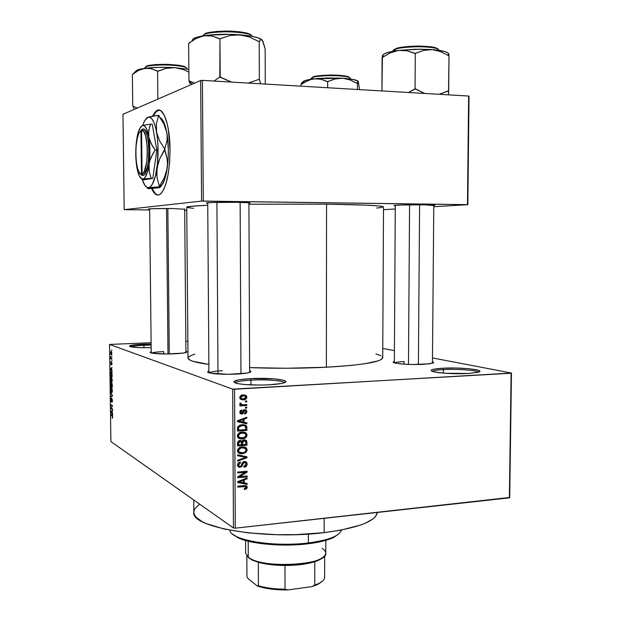 <?xml version="1.0" encoding="UTF-8"?>
<svg xmlns="http://www.w3.org/2000/svg" width="621" height="621" viewBox="0 0 621 621"><rect width="100%" height="100%" fill="white"/><g stroke="black" fill="none" stroke-linecap="round" stroke-linejoin="round"><path stroke-width="0.93" d="M443.464 369.596C437.2 369.961 433.543 370.574 432.511 371.428C433.543 370.574 437.2 369.961 443.464 369.596L443.433 373.128L443.464 369.596C456.885 368.781 477.06 370.248 478.372 372.204C477.06 370.248 456.885 368.781 443.464 369.596L442.835 368.23L443.464 369.596M468.444 373.477C455.915 374.246 437.122 373.159 432.558 371.443C429.173 369.961 432.596 368.89 442.835 368.23L456.218 368.036L469.391 368.765L478.085 370.186L479.808 371.304L477.797 372.359L468.444 373.477L445.086 373.252L434.49 371.956L431.347 370.853L431.153 370.295L433.497 369.27L442.835 368.23C460.798 367.104 486.856 369.914 478.317 372.212L468.444 373.477M143.956 345.245C136.868 345.555 132.452 346.068 130.705 346.79C132.452 346.068 136.868 345.555 143.956 345.245L143.979 347.706L143.956 345.245L151.144 345.097L143.956 345.245L143.676 344.166L143.956 345.245M151.175 347.651C140.719 347.838 133.686 347.496 130.092 346.627C128.019 345.532 132.545 344.709 143.676 344.166L151.128 344.011L134.206 344.849L129.517 345.874L129.968 346.588L139.143 347.589L151.175 347.651M250.962 380.122C241.724 380.681 236.477 381.628 235.212 382.947C236.477 381.628 241.724 380.681 250.962 380.122L250.985 384.927L250.962 380.122C265.47 379.268 283.502 380.619 284.356 382.715C283.502 380.619 265.47 379.268 250.962 380.122L250.473 378.639L250.962 380.122M269.53 384.787C254.261 385.431 242.974 384.873 235.67 383.103C231.268 381.108 236.197 379.617 250.473 378.639L274.335 378.88L283.774 380.316L285.792 381.581L283.859 382.885L281.445 383.483L269.53 384.787L259.322 385.082L244.658 384.531L237.618 383.592L235.367 383.002L233.783 381.713L238.705 379.858L250.473 378.639C270.127 377.436 292.957 380.192 283.898 382.87C281.08 383.747 276.291 384.383 269.53 384.787M159.1 110.08L156.803 110.949L153.123 116.003L155.599 112.067L159.1 110.08M152.611 116.088L156.337 110.926C162.888 105.291 169.96 124.262 170.03 149.498L168.345 129.253L166.917 122.578L164.146 114.97L160.878 110.786L158.565 110.064L155.134 112.052L152.611 116.088M395.282 205.768L394.389 205.66C390.702 205.163 410.504 204.581 424.78 204.798L401.764 204.984L395.01 205.341L394.164 205.605L395.282 205.768M216.9 202.361L221.472 202.446L216.9 202.361L218.002 374.013M207.725 203.292L206.824 203.168C203.044 202.617 220.602 202.073 235.902 202.299L211.932 202.508L206.614 202.927L207.725 203.292M149.63 209.215L148.768 209.114C146.137 208.726 159.962 208.377 172.599 208.524L152.564 208.679L148.59 208.982L149.63 209.215M163.703 351.571C157.268 351.866 153.232 352.363 151.586 353.062C153.232 352.363 157.268 351.866 163.703 351.571L163.727 353.978L163.703 351.571M173.981 353.83C162.935 354.187 155.258 353.877 150.95 352.891C149.785 352.511 149.878 352.123 151.214 351.719L150.189 352.503L152.161 353.178L166.707 353.993L182.947 353.108L186.944 352.053L185.92 351.284C187.255 351.649 187.356 352.037 186.207 352.449C184.189 353.085 180.106 353.543 173.981 353.83M423.514 364.356C410.24 364.799 400.475 364.279 394.234 362.804C392.79 362.299 392.837 361.81 394.366 361.352L393.287 362.322L395.639 363.176L404.131 364.185L404.116 361.538L404.1 364.185L411.855 364.511L429.53 363.836L433.613 362.664L432.457 361.779C433.994 362.276 434.032 362.765 432.565 363.246L423.514 364.356M222.504 370.714C214.998 371.133 210.535 371.832 209.106 372.81C210.535 371.832 214.998 371.133 222.504 370.714M236.787 374.083C223.995 374.579 214.734 374.145 208.998 372.779C207.235 372.196 207.204 371.606 208.912 371.009L207.693 371.723L207.833 372.227L210.573 373.167L228.287 374.308L246.902 373.081L250.372 372.126L250.9 371.614L249.634 370.683C251.342 371.257 251.319 371.847 249.572 372.453C247.197 373.198 242.935 373.741 236.787 374.083M394.614 362.928C395.756 362.276 398.93 361.81 404.116 361.538M324.154 518.341L324.139 532.639C357.836 528.122 375.596 521.392 377.413 512.449L375.488 516.54L373.143 518.768L365.715 523.029L360.677 525.017L340.758 530.148L324.139 532.639L324.154 518.341M326.553 204.154L326.367 367.228C362.936 365.055 381.721 361.888 382.73 357.719L380.758 359.8L378.305 360.817L365.171 363.689L351.89 365.35L326.367 367.228L326.553 204.154L248.928 204.224L326.553 204.154C363.526 204.728 382.505 205.636 383.499 206.886L379.043 205.962L365.777 205.132L326.553 204.154M382.777 348.428L394.428 350.655L382.777 348.428M432.488 357.937L511.463 373.042L509.709 497.452L511.463 373.042L432.488 357.937M232.696 389.142L233.457 527.982L110.903 441.57L109.537 344.438L232.696 389.142L511.122 373.244L509.375 497.848L235.289 528.176L234.552 389.243L511.463 373.042L509.709 497.452L235.289 528.176L233.457 527.982L235.289 528.176L234.552 389.243L232.696 389.142L109.537 344.438L151.113 342.722L109.537 344.438L110.903 441.57L233.457 527.982L232.696 389.142M111.842 353.318L110.957 351.276L110.81 354.335L111.547 354.793L111.842 353.543L110.887 351.323L110.569 352.821L111.229 354.847L111.842 353.318M111.896 358.558L111.004 358.076L110.685 356.71L110.67 358.69L111.904 359.194L110.685 356.71L110.67 358.69L111.904 359.194L111.896 358.558M111.982 363.58L111.423 361.88L111.012 363.968L110.903 361.795L110.942 364.496L111.547 362.524L111.609 364.962L111.99 363.735L111.431 361.88L111.05 363.999L110.926 361.779L111.081 364.643L111.547 362.524L111.609 364.962L111.982 363.58M112.122 374.913L111.811 372.833L110.872 372.103L110.46 375.984L112.145 376.784L112.122 374.913L110.817 372.142L110.46 375.984L112.145 376.784L112.122 374.913M112.261 385.268L111.935 383.289L111.338 383.747L110.81 382.916L110.6 386.378L112.292 387.24L111.741 383.087L111.338 383.747L110.825 382.901L110.6 386.378L112.292 387.24L112.261 385.268M112.409 395.476L110.685 392.581L112.215 395.717L110.74 396.4L110.748 397.06L112.417 396.097L112.409 395.476L110.685 392.581L112.215 395.717L110.74 396.4L110.748 397.06L112.417 396.097L112.409 395.476M112.595 409.022L111.237 408.23L112.548 405.668L110.856 404.698L110.864 405.327L112.222 406.111L110.911 408.665L112.603 409.658L112.595 409.022L111.237 408.23L112.548 405.668L110.856 404.698L110.864 405.327L112.222 406.111L110.911 408.665L112.603 409.658L112.595 409.022M112.618 418.003L112.517 415.752L110.996 414.603L111.004 415.232L112.417 416.225L112.215 418.127L112.727 417.079L112.137 415.302L110.996 414.603L111.004 415.232L112.393 416.171L112.215 418.127L112.618 418.003M112.665 414.331L112.122 411.288L112.611 410.38L110.949 411.397L110.957 412.057L112.673 414.999L112.122 411.288L112.611 410.38L110.949 411.397L110.957 412.057L112.673 414.999L112.665 414.331M112.494 400.584L111.858 398.317L111.136 401.026L111.058 398.131L111.074 401.585L111.555 401.508L111.92 398.961L111.951 402.369L112.502 400.809L111.811 398.348L111.252 401.158L111.05 398.139L111.252 401.787L111.896 398.977L111.951 402.369L112.494 400.584M112.122 392.301L112.23 389.282L111.167 387.683L110.779 391.168L111.4 392.519L112.122 392.301L112.362 390.617L111.462 387.721L110.623 389.709L111.547 392.619L112.122 392.301M111.974 381.861L112.091 378.833L111.027 377.265L110.631 380.774L111.252 382.101L111.974 381.861L112.215 380.161L111.314 377.289L110.484 379.315L111.4 382.202L111.974 381.861M112.075 371.474L111.524 368.486L112.021 367.492L110.359 368.773L110.367 369.441L112.083 372.142L111.524 368.486L112.021 367.492L110.359 368.773L110.367 369.441L112.083 372.142L112.075 371.474M111.92 360.382L111.927 361.018L111.92 360.382M111.858 356.004L111.865 356.64L111.858 356.004M111.772 349.972L111.78 350.617L111.772 349.972M185.834 341.371L187.868 341.294L185.834 341.371M246.747 400.964L245.411 401.05L245.411 401.958L246.754 401.872L246.747 400.964L245.411 401.05L245.411 401.958L246.754 401.872L246.747 400.964M246.778 407.174L245.435 407.26L245.442 408.16L246.785 408.075L246.778 407.174L245.435 407.26L245.442 408.16L246.785 408.075L246.778 407.174M246.847 422.87L244.037 422.296L244.022 419.167L246.824 418.189L246.824 417.242L237.424 420.782L237.424 421.737L246.855 423.817L246.847 422.87L244.037 422.296L244.022 419.167L246.824 418.189L246.824 417.242L237.424 420.782L237.424 421.737L246.855 423.817L246.847 422.87M245.567 437.844L246.809 436.315L246.925 434.382L245.885 432.876L243.525 432.037L240.583 432.309L238.666 433.287L237.494 435.01L237.618 437.044L238.767 438.325L240.7 438.962L243.191 438.868L245.567 437.844L244.627 437.409L245.567 437.844L247.026 435.15L246.421 433.388L245.582 432.674L242.206 432.03C239.597 432.069 237.99 433.349 237.377 435.872L237.983 437.626L242.353 438.985L245.567 437.844M245.637 452.631L246.995 450.722L246.7 448.478L245.264 447.267L243.153 446.825L240.653 447.136L238.379 448.463L237.478 450.279L237.944 452.313L239.201 453.353L241.592 453.819L245.637 452.631L244.728 452.181L245.637 452.631L247.088 449.93L246.514 448.215L245.644 447.469L242.275 446.848C239.667 446.903 238.06 448.191 237.455 450.706L238.029 452.43L242.423 453.788L245.637 452.631M247.15 464.019L246.39 462.047L243.75 461.589L242.369 462.684L241.165 466.014L239.535 466.394L238.829 465.828L238.681 464.337L240.451 462.955L240.319 462.063L239.271 462.334L237.975 463.382L237.532 464.733L237.936 466.48L239.132 467.287L241.841 466.557L243.191 463.204L244.069 462.428L245.396 462.56L246.056 464.034L245.427 465.665L243.882 466.387L244.006 467.271L246.226 466.324L247.104 464.655L247.15 464.019L245.978 463.406L247.15 464.019L246.646 462.319L244.426 461.457L242.198 463.018L241.103 466.084L240.141 466.456L238.93 465.983L238.627 464.896L240.451 462.955L240.319 462.063C238.619 462.272 237.68 463.258 237.525 465.02L237.967 466.518L240.117 467.357L244.449 462.358L245.722 462.862L246.056 464.034L243.882 466.387L244.006 467.271C245.908 467.062 246.956 465.975 247.15 464.019M247.119 483.472L244.325 482.959L244.309 479.862L247.096 478.822L247.096 477.891L237.734 481.617L237.734 482.564L247.119 484.411L247.119 483.472L244.325 482.959L244.309 479.862L247.096 478.822L247.096 477.891L237.734 481.617L237.734 482.564L247.119 484.411L247.119 483.472M246.607 488.781L247.243 487.05L246.172 485.707L237.758 486.189L237.758 487.089L245.737 486.592L246.048 487.858L244.224 488.649L244.356 489.534L246.607 488.781L245.683 488.238L246.607 488.781L247.259 487.322L246.941 486.259L244.123 485.591L237.758 486.189L237.758 487.089L245.458 486.484L246.164 487.384L244.224 488.649L244.356 489.534L246.607 488.781M247.088 475.965L239.59 476.649L247.065 472.193L247.065 471.23L237.688 472.069L237.688 472.969L245.21 472.294L237.711 476.765L237.711 477.72L247.088 476.866L247.088 475.965L239.59 476.649L247.065 472.193L247.065 471.23L237.688 472.069L237.688 472.969L245.21 472.294L237.711 476.765L237.711 477.72L247.088 476.866L247.088 475.965M247.003 456.831L237.595 454.789L237.602 455.729L245.908 457.413L237.626 460.239L237.626 461.17L247.003 457.708L247.003 456.831L237.595 454.789L237.602 455.729L245.908 457.413L237.626 460.239L237.626 461.17L247.003 457.708L247.003 456.831M246.933 442.4L246.56 440.786L245.241 439.94L242.834 440.235L241.872 441.283L240.731 440.522L238.961 440.693L237.657 442.129L237.548 445.932L246.948 445.187L246.933 442.4L245.8 441.857L246.933 442.4L246.467 440.662L244.169 439.87L241.872 441.283L239.892 440.46L237.532 443.13L237.548 445.932L246.948 445.187L246.933 442.4M246.871 427.753L246.498 426.122L245.279 425.106L242.92 424.648L240.079 425.051L237.765 426.782L237.478 431.083L246.879 430.392L246.871 427.753L245.722 427.24L246.871 427.753L246.296 425.82L242.105 424.679L237.626 427.108L237.478 431.083L246.879 430.392L246.871 427.753M246.917 411.676L246.281 410.101L244.503 409.65L243.246 410.256L241.973 413.105L241.274 413.128L240.808 412.088L241.911 410.854L241.779 409.953L240.358 410.644L239.838 412.391L240.374 413.64L242.206 414.028L243.23 413.33L244.263 410.799L245.101 410.535L245.939 411.816L244.612 413.128L244.736 414.028L245.776 413.664L246.917 411.676L245.893 411.257L246.917 411.676L246.459 410.271L244.705 409.635L241.654 413.198L240.808 412.088L241.911 410.854L241.779 409.953L239.83 412.189L240.257 413.516L241.794 414.098L244.876 410.528L245.947 411.676L244.612 413.128L244.736 414.028L246.917 411.676M246.77 404.589L241.817 404.729L241.072 404.193L241.134 403.262L240.156 403.068L239.799 403.829L241.018 404.954L239.916 405.024L239.923 405.932L246.77 405.49L246.77 404.589L241.817 404.729L241.204 404.403L241.134 403.262L240.156 403.068L239.97 404.418L241.018 404.954L239.916 405.024L239.923 405.932L246.77 405.49L246.77 404.589M246.855 397.145L245.598 395.173L241.406 395.235L239.776 397.261L240.102 398.752L240.995 399.536L244.511 399.707L246.669 398.077L246.855 397.145L245.8 396.749L246.855 397.145L246.335 395.724L243.23 394.84C241.336 394.824 240.18 395.74 239.76 397.58L240.273 398.977L243.323 399.885C245.248 399.908 246.421 399 246.855 397.145M200.676 80.489L201.584 201.103L124.192 209.665L122.966 114.28L200.676 80.489L202.407 80.373L468.638 96.038L467.466 204.643L203.3 201.072L202.407 80.373L468.638 96.038L469.026 96.255L467.846 204.697L433.776 206.708L467.846 204.697L469.026 96.255L468.638 96.038L467.846 204.697L201.584 201.103L203.3 201.072L202.407 80.373L200.676 80.489L122.966 114.28L124.192 209.665L201.584 201.103L200.676 80.489M147.674 187.899L148.698 187.658L147.588 187.604C145.593 186.999 143.847 184.383 142.341 179.772L145.081 185.632L147.456 187.565L159.915 187.084L158.681 187.837L151.617 188.466L153.837 192.526L156.011 194.575L158.293 195.056L159.45 194.684L161.716 192.727L163.866 189.188L165.807 184.173L168.151 174.291L169.611 162.368L170.03 149.498C169.688 172.925 166.444 187.814 160.288 194.156C157.105 196.352 154.21 194.458 151.594 188.466L148.365 188.644L147.356 188.147L149.933 187.146L152.331 184.328L155.421 175.991L157.455 163.835L157.936 145.05L157.167 136.108L155.77 128.353L153.876 122.337L151.617 118.487L149.156 117.02L146.68 117.982L144.344 121.274L142.69 125.403L144.46 121.048L147.907 117.198L146.68 117.982L147.907 117.198C151.524 116.205 154.396 121.149 156.539 132.04L156.422 123.532L158.658 115.622L163.789 123.781L166.801 132.436L167.228 136.752L166.956 140.99L164.744 149.102L159.55 140.788L156.539 132.04L156.422 123.532L158.658 115.622L155.079 115.716L147.907 117.198L158.464 115.296L163.789 123.781L166.801 132.436L167.228 136.752L166.956 140.99L164.744 149.102L159.55 140.788L156.539 132.04C158.448 143.63 158.572 155.677 156.919 168.206L159.706 158.829L164.751 149.925L167.127 158.976L167.491 163.665L167.15 168.462L164.355 177.722L159.395 186.385L157.004 177.622L156.608 172.995L157.975 163.478L159.706 158.829L164.744 149.102L167.127 158.976L167.491 163.665L167.15 168.462L164.355 177.722L159.395 186.385L157.004 177.622L156.919 168.206C155.033 180.16 152.285 186.642 148.698 187.658L159.209 186.82L160.133 187.34L159.752 187.596L148.365 188.644L147.356 188.147M186.75 210.317L184.693 210.302L186.75 210.317M149.645 209.945L124.192 209.665L149.645 209.945M395.259 208.974L383.483 209.665L395.259 208.974M184.685 209.261L172.599 208.524L184.685 209.261M248.92 203.292L250.201 203.013L248.299 202.71L235.902 202.299C246.56 202.477 251.195 202.772 249.821 203.176L248.92 203.292M433.784 205.551L434.964 205.279L432.969 205.039L424.78 204.798L433.784 205.551M376.574 208.043L381.667 207.484M383.041 207.181L383.499 206.878L382.73 357.719L382.295 356.726M188.023 358.201L190.228 360.242L192.789 361.251L208.866 364.434C195.033 362.509 188.085 360.382 188.016 358.053L186.727 207.228C186.766 206.529 193.768 205.877 207.74 205.264L191.516 206.257L186.735 207.181M187.084 207.492L193.55 208.353M249.619 367.601C275.53 368.587 301.115 368.463 326.367 367.228L285.986 368.261L249.619 367.601M188.357 357.176L191.742 355.196L194.823 354.218M375.907 353.9L380.937 355.724M193.744 499.983L193.845 512.209C190.212 527.245 264.585 540.208 324.139 532.639L296.023 534.634L276.446 534.697L248.221 532.88L224.002 528.999L206.133 523.534L201.864 521.469L196.034 517.107L194.497 514.871L193.861 512.62L194.125 510.377L195.258 508.18L199.675 504.167M243.952 485.606L245.458 486.484L243.952 485.606M242.889 485.707L244.2 486.476L242.889 485.707M245.155 485.552L245.241 486.142L247.259 487.322L245.233 486.352L245.155 485.552M245.101 483.099L247.119 484.411L245.101 483.247L237.734 481.787L245.101 483.099M246.126 478.271L247.096 478.822L246.126 478.271M243.416 479.35L244.309 479.862L243.416 479.35M243.222 482.323L244.325 482.959L243.222 482.323M243.23 482.758L237.998 481.516L238.712 481.935L240.645 481.244L239.838 480.778L240.645 481.244L243.215 480.266L242.361 479.777L243.215 480.266L243.23 482.758L238.712 481.935L243.215 480.266L243.23 482.758M245.714 476.09L247.088 476.866L245.714 476.09M238.953 476.291L238.425 476.338L238.953 476.291M243.812 471.525L245.21 472.294L243.812 471.525M245.559 471.37L247.065 472.193L245.559 471.37M238.72 476.16L239.59 476.649L238.72 476.16M243.704 461.791L244.759 462.35M243.323 461.76L244.449 462.358L243.323 461.76M241.802 464.275L242.687 464.749L241.802 464.275M238.992 466.06L238.122 466.27L240.117 467.357L238.588 466.192M239.279 462.327L240.451 462.955L239.279 462.327M237.595 464.337L238.627 464.896L237.595 464.337M244.752 461.45L245.093 462.42L244.752 461.45M244.977 456.388L247.003 457.708L244.674 456.784L244.977 456.388M243.89 456.381L245.908 457.413L242.415 456.109L244.426 457.149L242.415 456.109L237.595 455.108L243.89 456.381M240.49 452.802L242.423 453.788L240.49 452.802M240.358 452.771L238.247 452.67L240.358 452.771M245.023 447.167L245.644 447.469L245.023 447.167M244.969 448.168L244.232 446.934L244.985 448.23M245.885 449.332L247.088 449.93L245.885 449.332M242.431 452.888L238.984 451.909L238.557 450.613L237.509 450.085L238.557 450.613L240.125 448.308L239.155 447.819L240.125 448.308L242.252 447.749L240.886 447.073L245.551 448.735L245.994 450.031C245.543 451.894 244.356 452.841 242.431 452.888L239.147 452.096L238.58 450.947L238.821 449.55L241.173 447.927L244.674 448.059L245.9 449.387L245.8 450.962L244.759 452.158L242.431 452.888M237.532 451.389L238.945 451.855M245.349 444.411L246.948 445.187L245.349 444.411M242.136 444.426L241.46 444.481L242.136 444.426M238.231 444.737L237.548 444.791L238.231 444.737M240.148 440.452L241.872 441.283L240.148 440.452M244.565 439.862L244.876 440.817L244.565 439.862M244.573 440.77L243.595 440.367M240.381 441.352L239.271 440.933M241.46 444.721L238.65 444.947L237.54 444.395L238.65 444.947L238.643 443.371L237.548 442.835L238.643 443.371L240.055 441.352L238.829 440.763L241.158 441.725L241.46 444.721L238.65 444.947L238.775 442.136L240.055 441.352L242.547 442.858L241.406 442.307L241.46 444.721M245.846 444.372L242.555 444.636L241.46 444.1L242.555 444.636L242.547 442.858L244.185 440.77L242.943 440.18L245.536 441.228L245.846 444.372L242.555 444.636L242.702 441.733L244.185 440.77L245.714 441.539L245.846 444.372M240.552 438.007L242.353 438.985L240.343 438.03L238.285 437.952L240.552 438.007M244.69 432.27L245.582 432.674L244.69 432.27M244.045 432.107L244.891 433.419L244.045 432.107M245.838 434.599L247.026 435.15L245.838 434.599L245.932 435.236C245.481 437.099 244.286 438.046 242.361 438.077L238.93 437.106L238.48 435.779L237.432 435.282L238.48 435.779L240.055 433.474L239.038 433.008L240.055 433.474L242.174 432.93L240.731 432.27L245.458 433.908L245.932 435.236L244.69 437.363L240.451 437.991L239.069 437.269L238.503 436.121L238.743 434.716L239.737 433.652L243.424 432.946L245.124 433.582L245.831 434.591M243.401 432.938L241.771 432.069L243.331 432.868M237.478 436.648L238.938 437.122L237.424 436.392M245.155 429.616L246.879 430.392L245.155 429.616M238.278 429.965L237.47 430.027L238.278 429.965M246.296 425.82L244.1 424.756L244.744 425.905L244.48 425.23M242.935 425.129L245.357 426.371L245.784 429.569L238.573 430.097L238.743 427.194L242.097 425.579L244.395 425.773L242.105 424.811M238.573 430.097L237.47 429.592L238.573 430.097L238.565 428.498L237.478 428.009L238.565 428.498L238.743 427.194L237.773 426.759L238.743 427.194L240.009 426.045L242.097 425.579L240.575 424.904L244.395 425.773L245.489 426.557L245.784 429.569L238.573 430.097M244.821 422.451L244.829 422.94L246.855 423.817L237.424 421.302L244.829 422.94L244.821 422.451M245.637 417.692L246.824 418.189L245.637 417.692M242.943 418.701L244.022 419.167L242.943 418.701M242.935 421.814L244.037 422.296L242.935 421.814M242.943 422.063L237.532 420.743L238.41 421.123L240.343 420.479L239.364 420.052L240.343 420.479L242.927 419.548L241.887 419.105L242.927 419.548L242.943 422.063L238.41 421.123L242.927 419.548L242.943 422.063M244.899 410.528L243.595 409.961M243.548 409.992L244.876 410.528L243.548 409.992M243.168 410.357L244.263 410.799L243.168 410.357M242.78 411.265L243.882 411.715L242.78 411.265M240.863 412.872L240.063 413.229L240.863 412.872M240.187 413.423L241.794 414.098L240.187 413.423M240.684 410.357L241.911 410.854L240.684 410.357M239.869 411.7L240.808 412.088L239.869 411.7M244.573 409.643L244.876 410.512M244.86 410.411L244.604 409.697M245.435 407.547L246.785 408.075L245.435 407.547M244.775 404.713L246.77 405.49L244.775 404.713M242.78 404.83L240.979 404.939L242.78 404.83M240.381 404.706L241.018 404.954L240.381 404.706M239.892 403.487L241.018 403.922L239.892 403.487M245.411 401.36L246.754 401.872L245.411 401.36M242.423 398.969L241.313 399.117L243.323 399.885L240.412 399.124L242.423 398.969M242.089 395.003L243.564 395.647L242.089 395.003M240.956 398.232L239.815 398.077M240.482 398.216L240.079 398.154M243.316 398.977L241.033 398.325L239.791 397.184L240.738 397.541L243.3 395.74L241.662 395.135L245.574 396.384L245.877 397.176L243.316 398.977L241.701 398.791L240.738 397.541L241.67 396.136L244.123 395.748L245.8 396.757L245.311 398.333L243.316 398.977M112.572 415.915L112.16 415.938L112.572 415.915M111.935 415.177L111.004 415.232L111.935 415.177M112.122 411.319L110.949 411.397L112.122 411.319M111.951 413.151L111.128 411.785L112.122 411.374L112.145 413.136L111.128 411.785L111.927 411.389L111.951 413.151M111.881 408.602L110.911 408.665L111.881 408.602M111.431 407.958L110.903 407.989L111.431 407.958M111.85 405.272L110.864 405.327L111.85 405.272M112.013 396.33L110.74 396.4L112.013 396.33M112.409 395.802L111.951 395.825L112.409 395.802M111.539 391.991L110.825 389.809L111.081 388.42L111.943 388.319L111.462 388.35L112.354 390.508L111.85 391.975L111.089 391.424L110.864 389.095L111.369 388.311L112.044 389.414L112.075 391.486L111.539 391.991M111.718 386.324L110.6 386.378L111.718 386.324M111.633 383.731L112.098 383.708L112.261 385.144L112.083 386.503L111.493 386.208L111.749 383.724L112.285 386.495L111.493 386.208L111.625 383.739M111.291 386.107L110.786 385.851L111.291 383.522L111.485 386.091L110.786 385.851L110.949 383.522L111.291 386.107M111.4 381.566L110.678 379.408L110.942 378.01L111.811 377.902L111.314 377.925L112.215 380.06L111.695 381.55L110.942 381.015L110.717 378.694L111.221 377.894L111.858 378.787L111.966 380.883L111.4 381.566M111.664 375.922L110.46 375.984L111.664 375.922M111.935 376.054L110.647 375.441L110.895 372.763L111.757 372.724L111.237 372.747L111.927 373.174L112.137 376.047L110.647 375.441L110.996 372.709L111.764 373.477L111.935 376.054M110.755 369.417L110.367 369.441L110.755 369.417M111.167 368.734L110.359 368.773L111.167 368.734M111.361 370.388L110.538 369.138L111.532 368.61L111.555 370.38L110.538 369.138L111.33 368.618L111.361 370.388M111.896 358.635L110.67 358.69L111.896 358.635M111.221 354.203L110.74 352.907L110.957 351.952L111.64 351.913L111.19 351.928L111.842 353.225L111.446 354.187L110.856 353.714L110.786 352.348L111.19 351.928L111.609 352.65L111.221 354.203M152.036 188.442C153.822 192.611 155.809 194.823 158.006 195.079L155.366 193.752L152.036 188.442M229.949 530.218C229.731 539.897 273.605 547.497 308.373 542.948C282.757 546.185 249.526 543.158 236.811 536.699L237.82 537.654C250.302 544.004 282.811 546.969 307.892 543.794L308.373 542.948L308.373 534.052L308.373 542.948C328.781 540.169 339.788 535.861 341.403 530.024M338.763 533.928L332.538 537.957L321.957 541.365L307.892 543.794L291.653 544.99L274.808 544.819L254.307 542.506L245.885 540.588L239.163 538.267L232.634 534.145L237.82 537.654M333.555 537.491L334.556 536.528C328.54 539.393 319.807 541.535 308.373 542.948L307.892 543.794C319.093 542.405 327.647 540.309 333.555 537.491L338.732 533.967M437.976 49.16C436.602 47.219 429.476 46.195 416.598 46.07C405.334 46.575 398.472 47.406 396.012 48.562L395.36 49.253C398.014 47.996 405.49 47.142 417.786 46.676C431.455 46.979 438.449 48.143 438.775 50.192C440.11 46.202 405.303 45.426 395.36 49.253L395.352 50.868L395.36 49.253L392.55 51.225L396.012 48.562L398.503 47.871L409.581 46.373L418.461 46.055L430.524 46.73L437.363 48.531M448.471 94.858L449.014 55.921L448.68 90.891L439.101 94.307L448.284 90.868L448.68 90.891L448.471 94.858M448.207 54.935L448.704 53.732L448.999 55.913L448.758 53.748M424.764 93.461L415.053 88.857L415.309 53.39L423.832 50.371L432.317 49.618L440.747 51.667L449.014 55.921L440.747 51.667L436.602 50.317L432.317 49.618L419.804 49.175L398.558 50.417L406.902 50.767L415.309 53.39L415.053 88.857L408.447 92.498L415.465 88.881L424.756 93.461M381.931 90.938L382.101 57.45L390.229 52.863L398.558 50.417L386.658 52.816L383.623 54.252L382.808 55.719L382.458 55.471L381.931 90.938M382.637 55.261L382.489 57.404L390.229 52.863L398.558 50.417L406.902 50.767L414.906 53.445L423.832 50.371L432.317 49.618C443.076 50.549 448.502 52.079 448.595 54.206L447.663 52.769L444.489 51.465L432.317 49.618L415.379 49.23L398.558 50.417C387.985 51.846 382.738 53.616 382.808 55.719L383.235 56.433M393.404 50.076L394.288 49.307M419.602 204.759L418.391 364.527L419.602 204.759M408.478 364.411L409.573 204.814M240.964 373.803L240.133 202.376L240.964 373.803M169.277 353.97L167.841 208.493L169.277 353.97M167.988 353.986L166.544 208.493M245.59 540.503L245.652 553.288L249.339 558.341L252.048 559.963L258.328 562.292L253.089 560.452L248.043 557.177L249.339 558.341L248.284 557.363L248.214 541.202L248.284 557.363C261.387 569.092 328.486 565.25 325.777 553.148L325.792 540.363M324.636 576.909C324.736 579.23 322.804 581.403 318.852 583.429L314.769 585.129L314.777 561.695L301.348 564.52L284.977 565.483C296.854 565.452 306.79 564.186 314.777 561.695L319.404 559.847L323.401 557.045C321.818 558.776 318.946 560.328 314.777 561.695L314.769 585.129L311.975 586.628L287.872 589.927L285.023 589.189L284.977 565.483C274.614 565.397 265.734 564.334 258.328 562.292C265.734 564.334 274.614 565.397 284.977 565.483L285.023 589.189C274.676 589.096 265.804 587.955 258.414 585.766L257.304 585.983L247.996 578.531L246.933 576.591L246.84 556.043L246.933 576.591L247.996 578.531L257.304 585.983C265.462 588.747 275.654 590.059 287.872 589.927L271.051 589.05L260.284 586.93L257.304 585.983L258.414 585.766C265.804 587.955 274.676 589.096 285.023 589.189L287.872 589.927L311.975 586.628L317.89 584.345L322.035 581.45M322.089 548.335C327.484 551.867 326.918 555.391 320.382 558.908C306.836 566.422 264.639 566.492 251.063 559.032L248.284 557.363M258.328 562.292L258.414 585.766L258.328 562.292M321.181 582.25L317.393 584.594L311.975 586.628L314.769 585.129C321.259 582.801 324.55 580.13 324.643 577.126L324.659 555.842M302.559 82.383L304.927 80.567L308.784 79.612L314.187 78.82L320.917 79.247L327.686 81.607L327.678 87.747L327.686 81.607L335.177 78.96L342.66 78.238C351.54 78.851 356.733 79.868 358.239 81.289L353.784 79.573L342.66 78.238L314.187 78.82L320.917 79.247L327.36 81.646L335.177 78.96L342.66 78.238L328.074 77.959L317.362 78.51L310.772 79.519L307.48 80.777L300.937 84.557L300.937 86.172L300.937 84.557L304.313 82.469L310.772 79.519L314.187 78.82L304.927 80.567L301.138 84.534L304.927 80.567L302.869 81.615M349.491 77.625C348.87 76.158 342.784 75.296 331.241 75.025C320.979 75.335 314.948 75.941 313.155 76.857L312.588 77.454C314.482 76.484 320.894 75.855 331.808 75.568C343.871 75.917 349.972 76.849 350.128 78.362L349.786 78.906M350.128 78.952L350.128 78.362C351.269 75.32 319.986 74.543 312.588 77.454L312.588 79.014L312.588 77.454L310.857 78.673L313.155 76.857L315.033 76.352M301.822 82.678L300.999 84.549L301.822 82.678M359.318 89.61L359.326 88.027L359.318 89.61M358.441 81.941L358.17 81.266L357.091 83.408L350.112 79.899L342.66 78.238L350.112 79.899L357.44 83.431L357.424 89.494L357.44 83.431L358.17 81.266L359.326 88.027L358.387 82.104M302.551 82.151L302.706 82.686M317.517 75.902L331.389 75.025L338.709 75.242L346.922 76.321M190.088 83.804L189.056 80.963L190.088 83.804M262.567 41.32L261.457 39.527L260.711 39.697L259.205 41.692L259.337 79.434L258.879 79.41L259.415 79.511L260.548 83.796L259.337 79.434L259.205 41.692L249.533 37.05L239.706 34.784C226.603 33.876 214.726 34.186 204.076 35.7L211.978 35.995L219.958 38.75L219.818 77.113L231.563 82.088L220.199 77.066L219.958 38.75L229.832 35.537L239.706 34.784C251.885 35.816 259.33 37.516 262.023 39.876L257.536 37.656L251.668 36.259L230.453 34.318L207.833 35.203L200.086 36.717L196.244 38.424L188.637 43.454L188.955 80.885L194.489 83.175L189.188 80.901L192.153 84.192L188.955 80.885L188.637 43.454L196.244 38.424L204.076 35.7L211.978 35.995L219.578 38.805L229.832 35.537L239.706 34.784L249.533 37.05L259.283 41.778L260.711 39.697L261.457 39.527L262.97 41.421L265.159 48.989L265.268 84.076L265.159 48.989L262.598 40.955M251.202 35.319C249.72 32.991 241.484 31.57 226.494 31.05C213.461 31.508 206.188 32.471 204.651 33.953L203.913 34.698C205.535 33.123 213.337 32.121 227.317 31.71C243.059 32.393 251.311 33.938 252.079 36.336C252.219 31.423 210.985 29.971 203.913 34.698L203.921 35.731L203.913 34.698L202.656 35.933L204.651 33.953L206.607 33.154M258.879 79.41L248.253 83.074L258.879 79.41M219.818 77.113L213.997 81.056L219.818 77.113L220.672 77.097L219.818 77.113M189.747 42.251L188.823 43.431L189.747 42.251M192.161 40.769C191.881 38.735 195.848 37.05 204.076 35.7L195.607 37.695L192.72 39.309M209.386 32.439L216.97 31.415L231.02 31.135L239.97 31.834L246.894 33.123M249.254 33.922L250.744 34.784M135.844 71.291L136.845 70.297L139.904 69.21L147.992 68.209L151.159 68.721L157.587 71.19L157.874 99.096L157.587 71.19L166.071 68.395L170.278 67.712L174.571 67.658L188.854 69.35L174.571 67.658C163.315 67.014 153.395 67.239 144.802 68.318L151.159 68.721L157.99 71.213L166.071 68.395L174.571 67.658L158.681 67.34L144.802 68.318L138.491 70.445L132.366 74.536L132.747 106.067L137.233 108.077L132.747 106.067L132.366 74.536L138.491 70.445L144.802 68.318C140.928 68.853 138.273 69.513 136.845 70.297L132.607 74.497L136.077 70.879M186.075 67.673C185.508 66.02 178.607 64.894 165.365 64.312C153.566 64.545 147.154 65.236 146.137 66.369L145.5 67.006C146.595 65.787 153.503 65.089 166.242 64.894C180.098 65.632 186.937 66.843 186.774 68.535L186.611 68.939M186.774 68.97L186.774 68.535C188.054 64.863 150.701 63.443 145.5 67.006L145.516 68.225L145.5 67.006L144.732 67.883L146.137 66.369L147.596 65.795M132.855 106.113L134.415 109.304L132.855 106.113M133.523 73.394L132.537 74.512L133.523 73.394M174.571 67.658L183.063 69.459L188.877 72.044L183.063 69.459L174.571 67.658M149.77 65.29L155.918 64.561L167.701 64.359L178.778 65.267L185.299 66.952M141.441 174.222L140.936 130.495L138.863 133.236L137.194 138.615L136.139 145.85L135.836 153.93L136.325 161.786L137.544 168.338L139.329 172.7L141.052 174.175C135.409 173.678 133.926 141.759 139.112 132.723L142.093 129.292L143.901 129.323L145.027 130.394L146.998 134.881L148.372 141.945L148.924 150.554L148.566 159.403L147.363 167.181L144.414 174.439L142.628 175.495L141.441 174.222L140.936 130.495L142.737 129.059L141.572 130.27L142.085 174.082L144.188 171.613L146.587 162.849L147.332 154.839L147.239 146.432L145.586 135.789L143.73 131.528L141.572 130.27C148.73 127.973 149.219 172.343 142.085 174.082L143.272 175.332C150.856 173.601 150.344 126.544 142.737 129.09L141.572 130.27L142.085 174.082L143.272 175.363L141.479 175.068L140.377 173.849L142.628 175.464L141.441 174.222M149.087 164.192L149.894 160.529L153.038 153.434L155.157 150.065L156.834 150.119L152.805 178.359L151.159 178.32L149.211 171.505L149.087 164.192L149.894 160.529L151.237 156.927L155.157 150.065L151.113 143.645L148.784 136.876L148.489 133.531L149.475 127.134L150.561 124.13L152.215 124.2L156.834 150.119L155.157 150.065L152.968 146.89L149.684 140.299L148.784 136.876L148.745 130.27L150.561 124.13L142.372 125.512L140.563 127.095L138.18 132.568L136.511 140.92C137.241 135.456 138.328 131.287 139.779 128.4L142.372 125.512C145.066 124.829 147.2 128.625 148.784 136.876C150.197 145.624 150.298 154.73 149.087 164.192C147.705 173.251 145.671 178.211 142.993 179.065L152.805 178.359L142.892 179.966L152.805 178.359L156.834 150.119L152.215 124.2L150.561 124.13L142.372 125.512L144.227 125.745L145.997 127.817L148.784 136.876L149.925 150.259L148.869 167.911L149.211 171.505L151.159 178.32L142.147 179.05C139.849 178.227 138.072 174.276 136.822 167.181L136.822 167.181C135.518 158.79 135.409 150.034 136.511 140.92L135.774 150.887L136.069 161.033L137.357 169.913L139.453 176.24L142.069 179.027L143.917 178.654L144.825 177.785L147.293 172.599L149.087 164.192M137.28 137.295L136.511 140.92L137.28 137.295M136.558 163.874L136.822 167.181L136.558 163.874M142.892 179.966L142.007 179.516L142.993 179.065L142.007 179.516L142.892 179.966M159.403 116.5L158.464 115.296L159.178 115.902M159.209 186.82L159.395 186.385L159.209 186.82M160.102 187.224L162.997 183.474C164.775 179.958 166.156 174.951 167.15 168.462C168.858 155.987 168.741 143.979 166.801 132.436C165.17 124.029 162.958 119.116 160.148 117.711M161.204 186.222L164.643 179.485L166.444 172.522L168.097 159.543L168.353 150.096L167.437 136.488L166.017 128.764L162.95 120.559L160.505 117.889M156.803 110.949L156.337 110.926M246.941 486.259L245.862 485.63M238.93 465.983L237.532 465.222M246.646 462.319L245.008 461.457M246.514 448.215L244.495 447.221M238.984 451.909L237.486 451.141M241.786 441.174L240.288 440.46M246.467 440.662L244.814 439.87M246.421 433.388L244.395 432.464M241.049 412.949L239.846 412.453M246.459 410.271L244.86 409.627M241.204 404.403L239.799 403.852M246.335 395.724L244.309 394.979M241.033 398.325L239.776 397.851M111.058 387.737L111.462 387.721M111.85 391.975L112.238 391.952M110.926 377.32L111.33 377.304M111.695 381.55L112.091 381.527M110.817 372.142L111.244 372.119M111.237 372.747L111.757 372.716M433.792 205.101L432.441 363.285M395.282 205.318L394.358 362.85M208.928 372.755L207.725 202.764M249.642 372.429L248.92 202.764M149.63 208.835L151.229 352.976M184.685 208.889L185.927 352.534M320.382 558.908L319.404 559.847M251.063 559.032L252.048 559.963M318.852 583.429L317.89 584.345M310.857 79.263L310.873 78.541M144.74 68.326L144.732 67.883M141.052 174.175L142.193 175.417M162.997 183.474L159.644 186.96"/></g></svg>
